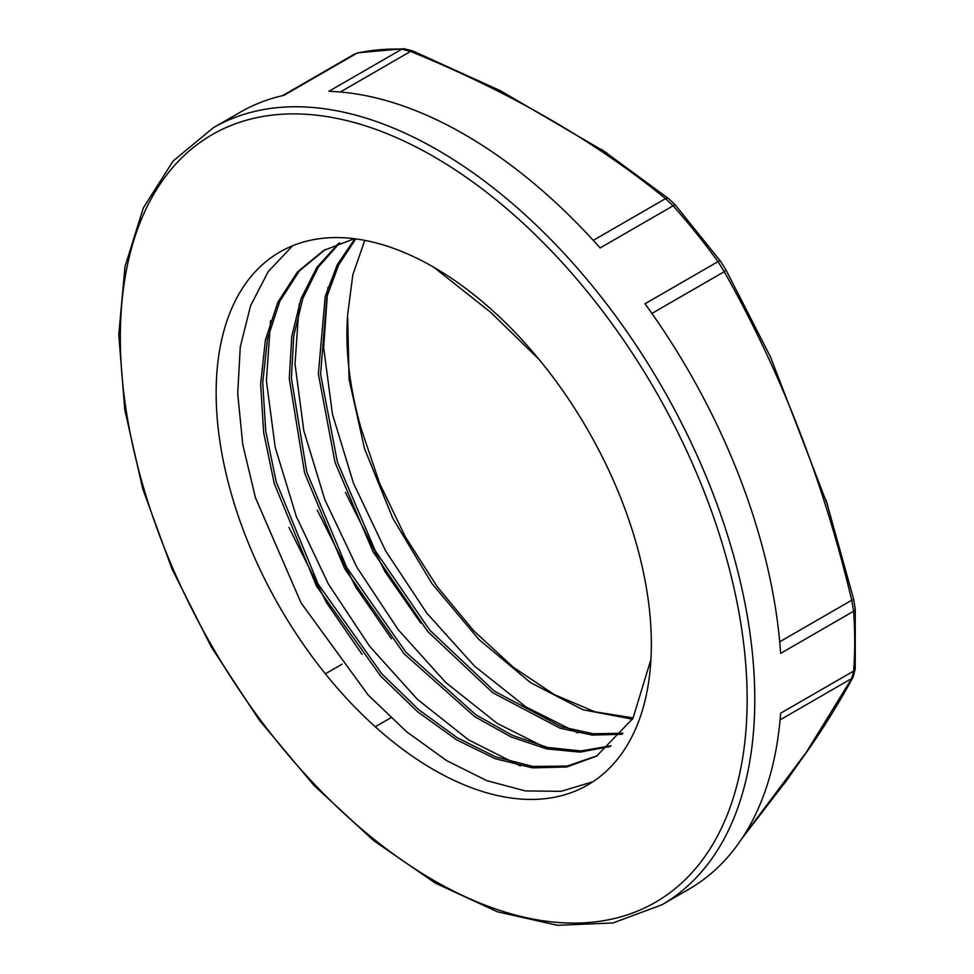<?xml version="1.0" encoding="UTF-8"?>
<svg xmlns="http://www.w3.org/2000/svg" width="974" height="974" viewBox="0 0 974 974"><rect width="100%" height="100%" fill="white"/><g stroke="black" fill="none" stroke-linecap="round" stroke-linejoin="round"><path stroke-width="1.46" d="M669.028 198.94A5.394 3.579 128.9 0 0 668.931 198.842A5.394 3.579 128.9 0 0 668.919 198.842A5.394 3.579 128.9 0 0 665.534 198.635L673.131 205.794A448.612 259.011 60 0 1 718.008 261.616L644.995 303.766A448.612 259.011 60 0 1 780.637 653.371L853.65 611.222A448.612 259.011 60 0 1 854.709 641.744A448.612 259.011 60 0 1 853.65 671.049L851.726 678.501A5.394 4.712 28.5 0 0 853.163 676.967A5.394 4.712 28.5 0 0 853.248 676.796M354.451 54.13L356.971 53.18A448.612 259.011 60 0 1 401.848 49.175L328.835 91.325A448.612 259.011 60 0 1 600.118 247.944L673.131 205.794A5.394 1.485 -41.7 0 1 675.53 205.246L668.919 198.842L601.384 149.266M784.058 784.046L812.657 743.564C828.436 719.969 841.938 697.774 853.163 676.967L855.233 668.894A5.394 3.36 -175.8 0 1 853.65 671.049L780.637 713.199A448.612 259.011 60 0 1 688.788 889.274L661.87 904.809A448.612 259.011 -120 0 0 754.789 699.442A448.612 259.011 -120 0 0 558.966 247.968A448.612 259.011 -120 0 0 213.257 127.777L240.176 112.241A448.612 259.011 60 0 1 283.958 95.33L356.971 53.18A5.394 4.334 -102.5 0 1 357.982 52.791L354.439 54.142M855.233 668.894L855.233 609.018L853.662 599.266A5.394 0.621 166.4 0 1 851.726 600.227L853.65 611.222A5.394 2.849 -3.9 0 0 855.233 609.018A5.394 2.849 -3.9 0 0 855.221 608.908M720.188 261.056A5.394 0.791 144 0 0 720.2 260.813A5.394 0.791 144 0 0 718.008 261.616L724.242 271.673A5.394 1.631 -29.1 0 0 725.654 269.335L770.483 356.91L827.815 505.652M403.796 48.712A5.394 4.152 91.8 0 0 403.662 48.7A5.394 4.152 91.8 0 0 401.848 49.175L410.578 51.439A5.394 2.569 -67.5 0 1 412.635 50.855L500.77 90.923L606.765 152.881M433.747 267.229A307.747 177.682 -120 0 0 279.879 251.986A307.747 177.682 -120 0 0 279.879 607.338A307.747 177.682 -120 0 0 587.626 785.007A307.747 177.682 -120 0 0 634.792 538.415A307.747 177.682 -120 0 0 433.747 267.229L490.701 312.337L539.206 359.576M597.232 755.739L567.221 766.051L532.973 766.465L495.851 756.932L457.256 737.744L418.723 709.705L381.759 673.777L318.121 584.035L276.239 481.899L265.707 430.958L262.737 382.648L267.497 338.83L279.891 301.136L299.371 270.93L325.353 249.466M610.99 745.767L580.833 750.942L547.522 747.435L512.141 735.248L475.896 714.806L405.829 652.142L346.781 567.562L306.786 472.098L291.396 378.302L293.734 335.908L302.829 298.446L318.315 267.083L339.768 242.916M622.934 733.239L593.203 733.751L561.207 726.738L494.147 690.992L429.656 630.032L375.258 550.76L337.394 462.09L320.58 374.126L326.874 296.814L338.648 264.965L355.753 238.886M633.21 717.911L594.858 711.787L554.303 694.62L513.31 667.251L473.693 630.726L437.168 586.64L405.354 536.857L379.653 483.445L361.171 428.694A287.196 165.811 60 0 1 347.621 314.931L352.832 274.765L364.787 240.359M345.429 492.467L385.034 571.726L420.805 623.129M317.281 510.193L355.778 587.225L391.487 638.786M288.961 527.482L326.534 602.711L362.097 654.358M650.936 659.447L632.93 718.398L596.587 756.116L566.71 767.001L532.486 767.865L495.291 758.734L456.562 739.814L417.834 711.933L380.639 676.078L316.526 586.178L274.303 483.64L263.637 432.468L260.642 383.951L265.415 339.914L277.894 302.11L297.545 271.868L323.697 250.403L354.402 238.715M610.065 746.559L579.932 752.135L546.524 748.86L511.009 736.916L474.606 716.56L404.113 653.822L344.723 568.84L304.594 472.914L289.278 378.703L291.786 336.188L301.051 298.641L316.867 267.387L338.611 243.354M622.094 734.274L592.289 735.09L560.123 728.248L492.674 692.66L427.696 631.456L372.993 551.625L335.019 462.37L318.364 373.906L325.206 296.413L337.308 264.611L354.877 238.776M632.503 719.165L582.951 709.754L530.501 682.616L478.916 639.48L431.872 583.438L392.802 518.278L364.495 448.6L349.057 379.203L347.621 314.931M592.874 781.769L561.146 791.326L525.303 790.925L486.659 780.6L446.591 760.597L406.584 731.717L368.099 694.925L301.124 602.991L255.432 497.665L242.782 444.582L237.693 393.715L240.286 346.829L250.61 305.653L268.264 271.551L292.638 245.752M520.323 765.917L468.543 739.875L417.249 699.186L369.596 646.225L328.421 584.083L296.315 516.476L275.192 447.322L266.413 380.761L270.553 320.653M548.983 749.383L497.178 723.365L445.849 682.604L398.147 629.618L356.983 567.416L324.853 499.747L303.778 430.557L295.012 363.947L299.249 303.864M577.655 732.874L525.838 706.868L474.533 666.131L426.819 613.145L385.667 550.98L353.513 483.311L332.438 414.145L323.648 347.523L327.861 287.44M375.27 726.762L390.805 717.789M342.081 664.183L325.377 673.825M780.089 719.871L851.726 678.501L806.265 752.366L743.259 836.496M651.898 313.433L724.242 271.673C781.282 372.786 823.785 482.313 851.726 600.227L779.711 641.805M340.328 91.994L410.578 51.439C510.108 92.104 595.102 141.169 665.534 198.635L593.276 240.359M357.982 52.791L403.65 48.7A5.394 4.152 91.8 0 0 403.65 48.7L412.635 50.855M747.155 699.442A443.219 255.894 60 0 1 277.054 741.433A443.219 255.894 60 0 1 277.054 114.615A443.219 255.894 60 0 1 747.155 699.442M789.147 777.106L741.884 838.59M675.53 205.246L720.2 260.813L725.654 269.335M826.037 500.015L853.662 599.266M354.573 54.057L282.521 95.659M213.257 127.777L173.104 161.027L143.324 207.925L125.013 266.535L118.767 334.618L124.745 409.591L142.691 488.644L171.911 568.779L211.273 646.919L259.254 720.078L314.054 785.458L373.541 840.538L435.5 883.223L497.58 911.847L557.493 925.3L612.999 922.962L661.87 904.809M596.575 756.116L597.257 755.727"/></g></svg>
